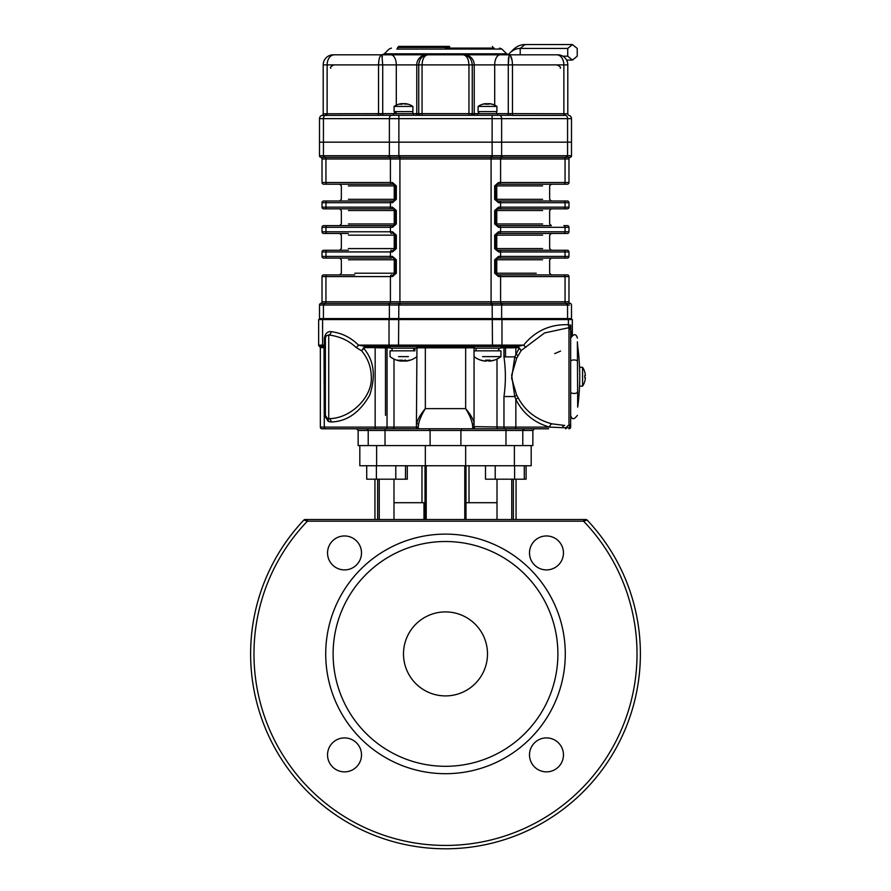 <?xml version="1.0" encoding="UTF-8"?>
<svg xmlns="http://www.w3.org/2000/svg" width="891" height="891" viewBox="0 0 891 891"><rect width="100%" height="100%" fill="white"/><g stroke="black" fill="none" stroke-linecap="round" stroke-linejoin="round"><path stroke-width="1.34" d="M320.003 346.465L323.756 346.599A1.348 0.958 -75.5 0 1 324.034 347.679L323.567 347.624A1.348 1.025 88.5 0 0 322.91 346.376L323.11 346.309A3.364 3.152 180 0 1 323.756 346.599L324.391 347.846A1.348 0.858 123.6 0 0 324.391 346.967M323.567 347.624L320.337 347.613A1.348 1.348 0 0 0 319.501 346.365A1.348 1.348 0 0 1 318.655 345.118A1.348 1.348 0 0 0 319.501 346.365A1.348 1.348 0 0 1 320.337 347.613L320.337 427.101A1.682 1.682 0 0 0 322.019 428.783L328.734 428.783M320.348 347.624A1.348 1.348 111.6 0 0 319.501 346.365A1.348 1.348 0 0 1 318.655 345.118L318.655 319.579L318.655 345.118L322.598 345.118A1.348 0.947 90 0 0 323.11 346.309L325.382 345.118L325.382 338.09L324.391 338.09C325.271 333.423 327.52 331.274 331.118 331.641A3.364 2.372 -83.4 0 1 328.734 334.983L326.251 335.807L325.382 338.09L325.382 415.351L327.32 418.391L328.734 418.625C350.809 418.837 372.772 396.762 371.269 376.704C371.157 367.059 367.938 358.427 361.601 350.798L364.865 346.365A1.348 0.947 -90 0 1 365.455 347.613L363.25 348.069M331.118 331.641C341.776 333 350.898 337.489 358.46 345.118A3.364 1.916 -44.1 0 1 356.088 347.457C348.737 340.496 339.616 336.341 328.734 334.983L328.734 418.625A3.364 2.372 -93.6 0 1 331.118 421.978L328.278 421.443L324.391 415.351L324.391 347.846A1.994 1.414 -90 0 0 324.279 347.78A1.348 0.891 117.1 0 0 324.19 346.833M331.118 421.978C346.833 421.577 359.708 412.611 369.754 395.092C375.991 375.879 373.986 360.309 363.728 348.403L361.601 350.798L356.088 347.457M475.404 346.465A1.348 1.348 0 0 0 474.057 347.813L421.621 347.813A1.348 0.59 90 0 0 421.02 346.465L389.98 346.465A1.348 0.947 90 0 1 389.022 345.118L358.46 345.118L364.865 346.365L377.973 346.465L378.397 347.813L375.156 347.613A1.348 0.947 90 0 0 374.565 346.365M325.382 348.726L325.382 415.351A3.364 3.364 0 0 0 327.32 418.391A3.364 2.261 -65 0 1 328.278 421.443M325.46 428.783A1.682 1.192 90 0 1 324.279 427.101L416.409 427.101A1.682 1.615 90 0 0 418.024 428.783L322.019 428.783A1.682 1.682 0 0 1 320.337 427.101L324.279 427.101L324.034 347.679M571.866 335.495L570.663 335.495L570.663 326.975L570.663 427.101A1.682 1.682 0 0 1 570.563 427.669L568.981 425.43A1.682 1.682 0 0 0 570.663 423.748A1.682 1.682 -59 0 1 568.981 425.43L568.981 327.988A1.682 1.682 180 0 1 570.663 329.681L568.981 327.988L567.478 327.988L544.579 332.944L521.168 350.531L516.702 358.149L511.646 375.178L514.764 396.54A3.364 1.125 149.8 0 1 516.702 395.259L518.217 397.943C525.322 411.096 536.571 419.739 551.975 423.849L564.694 425.43A3.364 2.372 90 0 0 562.444 427.669L549.602 427.101A3.364 2.339 104.6 0 1 551.975 423.849M474.057 347.813L474.057 426.622L503.961 427.101L503.961 396.54C505.843 383.397 505.843 370.166 503.961 356.868L514.764 356.868L519.041 348.336L517.426 347.613A1.348 0.947 90 0 1 518.027 346.365L523.685 345.118C535.213 330.917 550.126 324.112 568.402 324.725L570.819 325.159L570.819 331.675L571.499 332.922A1.348 1.348 0 0 0 570.663 334.17A1.348 1.348 0 0 1 571.499 332.922A1.348 1.348 0 0 0 572.345 331.675A1.348 1.348 0 0 1 571.499 332.922L571.499 335.495M570.307 326.306L570.819 325.159L570.663 326.975A1.682 1.091 0 0 0 570.307 326.306L569.583 327.699A1.682 1.593 0 0 1 570.663 329.191M318.655 319.579L568.402 319.579L568.402 324.725A3.364 2.372 -86.4 0 0 569.583 327.699L567.478 327.988M539.578 428.783L505.152 428.783A1.682 1.192 90 0 1 503.961 427.101L549.602 427.101C534.322 422.78 523.062 413.547 515.844 399.402A3.364 1.348 154.2 0 1 518.217 397.943M514.653 428.783A1.682 1.192 90 0 0 515.844 427.101L515.844 399.402L514.764 396.54L503.961 396.54M516.702 358.149A3.364 1.125 -149.8 0 1 514.764 356.868L511.646 378.23L516.702 395.259M389.022 319.579L389.022 345.118L523.685 345.118A3.364 1.737 -142.7 0 0 526.058 347.156M517.426 347.613L512.603 347.813L513.027 346.465L518.027 346.365L521.168 350.531L519.041 348.336A1.348 0.568 152.4 0 1 519.553 347.935M516.435 346.365A1.348 0.947 90 0 0 515.844 347.613L515.844 354.005A3.364 1.348 -154.2 0 0 518.217 355.476M570.663 334.37L572.345 334.37L572.345 319.579L566.721 319.579L566.721 318.577L567.567 318.577L567.567 305.034A58.104 41.086 90 0 0 566.832 305.034L502.368 305.034A58.104 41.086 90 0 0 501.633 305.034L492.122 305.034A58.104 58.104 0 0 0 491.086 305.034L399.914 305.034A58.104 58.104 0 0 0 398.878 305.034L389.367 305.034A58.104 41.086 -90 0 0 388.632 305.034A1.682 1.192 -90 0 1 389.523 303.408L399.914 303.408L399.914 305.034M570.663 331.675L572.345 331.675L572.345 335.15M513.027 346.465L421.02 346.465M416.409 427.101L416.943 347.813A1.348 1.348 0 0 0 415.596 346.465M390.058 347.813L387.039 347.813A1.348 0.947 90 0 1 387.986 346.465L390.058 346.465L390.058 348.147L416.943 348.147L414.928 348.147L414.928 350.831L390.058 350.831L392.073 350.831L392.073 348.147L390.058 348.147M469.379 347.813A1.348 0.59 90 0 1 469.98 346.465M482.588 356.623L500.942 356.623L500.942 350.831L474.057 350.831L476.072 350.831L476.072 348.147L474.057 348.147L500.942 348.147L500.942 346.465L503.014 346.465A1.348 0.947 90 0 1 503.961 347.813L500.942 347.813M389.98 346.465L377.973 346.465M342.333 428.783L367.883 428.783M523.117 428.783L548.667 428.783M336.297 428.783L346.989 428.783M548.377 428.783L544.011 428.783M570.563 427.669A1.682 1.682 0 0 1 568.981 428.783A1.682 1.682 0 0 0 570.563 427.669L566.654 427.669A3.364 2.372 90 0 1 568.892 425.43M505.152 428.783L472.976 428.783L472.386 424.172C471.562 419.739 469.323 414.56 465.659 408.624C470.348 414.237 473.154 418.982 474.057 422.88A1.682 1.292 180 0 1 472.386 424.172M418.614 424.172A1.682 1.292 0 0 1 416.943 422.88C417.846 418.982 420.652 414.237 425.341 408.624C421.677 414.56 419.438 419.739 418.614 424.172L418.024 428.783L429.039 428.783L430.097 430.464L430.097 445.589L358.137 445.589L359.819 445.589L359.819 465.748L465.659 465.748L465.659 445.589L430.097 445.589M416.943 426.622A1.682 1.637 -0 0 0 418.614 428.259M474.057 426.622A1.682 1.637 180 0 1 472.386 428.259M474.591 427.101A1.682 1.615 90 0 1 472.976 428.783L418.024 428.783M570.663 427.101L570.663 417.924L571.866 417.924M497 359.073L497 427.101A1.682 1.192 90 0 0 498.192 428.783L524.465 428.783A1.682 1.682 0 0 0 522.783 430.464L368.217 430.464L368.217 445.589L368.217 430.464L366.535 428.783L356.456 428.783L358.137 430.464L367.883 430.464M358.137 445.589L358.137 430.464L368.217 430.464A1.682 1.682 0 0 0 366.535 428.783L385.023 428.783L385.023 445.589M378.397 347.813L387.039 347.813L387.039 427.101A1.682 1.192 90 0 1 385.848 428.783L392.808 428.783A1.682 1.192 90 0 0 394 427.101L394 359.073M460.903 445.589L460.903 430.464L461.961 428.783L472.976 428.783M523.117 430.464L532.863 430.464L534.544 428.783L524.465 428.783A1.682 1.682 0 0 0 522.783 430.464L524.465 428.783M522.783 430.464L522.783 445.589L522.783 430.464L532.863 430.464L532.863 445.589L531.181 445.589L532.863 445.589M505.52 356.868L505.52 346.465M385.48 415.351L385.48 346.465M570.663 416.32L570.663 337.099M577.379 341.788L577.691 407.12A226.804 226.804 0 0 0 577.691 346.287L577.379 341.788M398.845 303.408L398.522 346.465M492.478 346.465L492.155 303.408L501.477 303.408A1.682 1.192 90 0 1 502.368 305.034M570.663 318.577L570.663 319.579M388.632 305.034L324.168 305.034A58.104 41.086 -90 0 0 323.433 305.034L319.501 305.034L323.433 305.034L323.433 318.577L389.723 318.577L389.723 319.579L322.598 319.579L322.598 345.118L324.391 345.118L324.391 338.09M320.337 319.579L320.337 318.577M566.721 318.577L501.277 318.577L501.277 319.579L566.721 319.579M321.183 155.669L319.501 155.713L319.501 142.17L571.499 142.17L571.499 155.725L567.567 155.713L571.499 155.713A1.682 1.682 0 0 1 570.24 157.351L389.523 157.351A1.682 1.192 -90 0 1 388.632 155.725A58.104 41.086 -90 0 0 389.367 155.713L398.878 155.713A58.104 58.104 0 0 0 399.914 155.725L399.914 158.977L322.019 158.977A1.682 1.682 0 0 0 320.76 157.351A1.682 1.682 0 0 1 319.501 155.725L323.433 155.713A58.104 41.086 -90 0 0 324.168 155.725L388.632 155.725M570.24 157.351A1.682 1.682 0 0 0 568.981 158.977A1.682 1.682 0 0 1 570.24 157.351A1.682 1.682 0 0 0 571.499 155.725A1.682 1.682 0 0 1 570.24 157.351A1.682 1.682 0 0 0 568.981 158.977L568.981 182.532A1.682 1.682 0 0 1 567.3 184.203L497.579 184.203A1.682 0.924 -90 0 0 498.515 182.532L568.981 182.532A1.682 1.682 0 0 1 567.3 184.203A1.682 1.682 0 0 0 568.981 182.532M399.914 155.725L491.086 155.725A58.104 58.104 0 0 0 492.122 155.713L501.633 155.713A58.104 41.086 90 0 0 502.368 155.725L566.832 155.725A58.104 41.086 90 0 0 567.567 155.713A1.682 1.192 88.5 0 1 566.676 157.339M391.606 184.203A1.682 1.192 90 0 1 390.414 182.532L392.486 182.532A1.682 0.924 90 0 0 393.421 184.203L323.7 184.203A1.682 1.682 0 0 1 322.019 182.532L390.414 182.532L390.414 158.977A1.682 1.192 90 0 0 389.523 157.351L320.76 157.351A1.682 1.682 0 0 1 319.501 155.725L319.501 118.648A3.364 3.364 0 0 1 322.019 115.396L322.988 115.362M569.449 305.067L567.567 305.034A1.682 1.192 91.5 0 0 566.676 303.408L570.218 303.408A1.682 1.682 0 0 1 571.499 305.034L571.499 318.577L389.367 318.577L389.367 305.034A1.682 1.192 -88.5 0 1 390.303 303.408M568.981 276.578A1.682 1.682 0 0 0 567.3 274.896A1.682 1.682 0 0 1 568.981 276.578L498.515 276.578A1.682 0.924 -90 0 0 497.579 274.896L567.3 274.896A1.682 1.682 0 0 1 568.981 276.578L568.981 301.771A1.682 1.682 0 0 0 570.24 303.408A1.682 1.682 0 0 1 571.499 305.034A1.682 1.682 0 0 0 570.24 303.408L570.24 303.408A1.682 1.682 -0 0 1 571.499 305.034M348.392 258.089L391.606 258.089A1.682 1.192 -90 0 1 390.414 256.419L392.486 256.419L396.328 259.771L396.328 273.214L392.486 276.578L322.019 276.578L322.019 301.771A1.682 1.682 0 0 1 320.76 303.408A1.682 1.682 0 0 0 322.019 301.771A1.682 1.682 0 0 1 320.76 303.408A1.682 1.682 -0 0 0 319.501 305.034A1.682 1.682 0 0 1 320.76 303.408A1.682 1.682 0 0 0 319.501 305.034L319.501 318.577L319.501 305.034A1.682 1.682 0 0 1 320.76 303.408L389.523 303.408A1.682 1.192 90 0 0 390.414 301.771L565.05 301.771A1.682 1.192 -90 0 0 565.941 303.408L566.676 303.408M568.981 158.977L399.914 158.977L399.914 303.408L492.155 303.408M322.019 182.532A1.682 1.682 0 0 0 323.7 184.203A1.682 1.682 0 0 1 322.019 182.532L322.019 158.977A1.682 1.682 0 0 0 320.76 157.351A1.682 1.682 0 0 1 319.501 155.725A1.682 1.682 180 0 0 320.782 157.339M568.981 301.771A1.682 1.682 0 0 0 570.24 303.408A1.682 1.682 0 0 1 568.981 301.771L565.05 301.771L565.05 276.578A1.682 1.192 -90 0 0 563.858 274.896M396.328 199.328L394.245 199.328A1.682 0.824 -90 0 1 393.421 201.01A1.682 1.682 0 0 0 394.468 200.642A1.682 1.682 0 0 1 393.421 201.01L395.103 199.328L395.103 185.885L393.421 184.203A1.682 1.682 0 0 1 394.468 184.571A1.682 1.682 0 0 0 393.421 184.203A1.682 0.824 -90 0 1 394.245 185.885L396.328 185.885L396.328 199.328L392.486 202.691L322.019 202.691A1.682 1.682 0 0 1 323.7 201.01L393.421 201.01A1.682 0.924 90 0 0 392.486 202.691M392.486 182.532L396.328 185.885M393.421 201.01L348.392 201.01M348.392 184.203L393.421 184.203M348.392 233.464L323.7 233.464A1.682 1.682 0 0 1 322.019 231.783L322.019 227.316A1.682 1.682 0 0 1 323.7 225.635A1.682 1.682 0 0 0 322.019 227.316A1.682 1.682 0 0 1 323.7 225.635L393.421 225.635L395.103 223.953L395.103 210.521L393.421 208.839L323.7 208.839A1.682 1.682 0 0 1 322.019 207.157L322.019 202.691M322.019 207.157L392.486 207.157L396.328 210.521L396.328 223.953L394.245 223.953A1.682 0.824 -90 0 1 393.421 225.635A1.682 1.682 0 0 0 394.468 225.267A1.682 1.682 0 0 1 393.421 225.635A1.682 0.924 90 0 0 392.486 227.316L322.019 227.316M396.328 223.953L392.486 227.316M392.486 207.157A1.682 0.924 90 0 0 393.421 208.839A1.682 1.682 0 0 1 394.468 209.196A1.682 1.682 0 0 0 393.421 208.839A1.682 0.824 -90 0 1 394.245 210.521L396.328 210.521M393.421 225.635L348.392 225.635M348.392 208.839L393.421 208.839M391.606 258.089L323.7 258.089A1.682 1.682 0 0 1 322.019 256.419L322.019 251.941A1.682 1.682 0 0 1 323.7 250.271L348.392 250.271M394.468 233.832A1.682 1.682 0 0 0 393.421 233.464L395.103 235.146L396.328 235.146L396.328 248.589L392.486 251.941L390.414 251.941A1.682 1.192 -90 0 1 391.606 250.271M396.328 248.589L395.103 248.589L393.421 250.271A1.682 1.682 0 0 0 394.468 249.903M322.019 251.941A1.682 1.682 0 0 1 323.7 250.271A1.682 1.682 0 0 0 322.019 251.941L325.95 251.941A1.682 1.192 -90 0 1 327.142 250.271M391.606 233.464A1.682 1.192 -90 0 1 390.414 231.783L392.486 231.783L396.328 235.146M392.486 231.783A1.682 0.924 90 0 0 393.421 233.464A1.682 0.824 90 0 1 394.245 235.146L348.392 235.146M348.392 248.589L394.245 248.589A1.682 0.824 90 0 1 393.421 250.271A1.682 0.924 90 0 0 392.486 251.941M395.103 248.589L395.103 235.146L394.245 235.146L394.245 248.589L395.103 248.589M322.019 276.578A1.682 1.682 0 0 1 323.7 274.896A1.682 1.682 0 0 0 322.019 276.578A1.682 1.682 0 0 1 323.7 274.896L354.774 274.896M394.468 258.457A1.682 1.682 0 0 0 393.421 258.089L395.103 259.771L396.328 259.771M396.328 273.214L395.103 273.214L393.421 274.896A1.682 1.682 0 0 0 394.468 274.528M392.486 256.419A1.682 0.924 90 0 0 393.421 258.089A1.682 0.824 90 0 1 394.245 259.771L348.392 259.771M354.774 273.214L394.245 273.214A1.682 0.824 90 0 1 393.421 274.896A1.682 0.924 90 0 0 392.486 276.578M395.103 273.214L395.103 259.771L394.245 259.771L394.245 273.214L395.103 273.214M568.981 202.691L498.515 202.691L494.672 199.328L494.672 185.885L496.755 185.885A1.682 0.824 90 0 1 497.579 184.203L495.897 185.885L495.897 199.328L497.579 201.01L567.3 201.01A1.682 1.682 0 0 1 568.981 202.691L568.981 207.157A1.682 1.682 0 0 1 567.3 208.839L497.579 208.839A1.682 1.682 0 0 0 496.532 209.207M498.515 202.691A1.682 0.924 -90 0 0 497.579 201.01A1.682 1.682 0 0 1 496.532 200.642A1.682 1.682 0 0 0 497.579 201.01A1.682 0.824 90 0 1 496.755 199.328L494.672 199.328M494.672 185.885L498.515 182.532M494.672 210.521L496.755 210.521A1.682 0.824 -90 0 1 497.579 208.839L495.897 210.521L495.897 223.953A1.682 1.682 0 0 0 497.579 225.635A1.682 0.924 90 0 1 498.515 227.316L494.672 223.953L494.672 210.521L498.515 207.157A1.682 0.924 90 0 1 497.579 208.839L563.858 208.839A1.682 1.192 90 0 0 565.05 207.157L568.981 207.157A1.682 1.682 0 0 1 567.3 208.839M542.608 210.521L496.755 210.521L496.755 223.953L495.897 223.953L497.579 225.635L542.608 225.635M568.981 227.316A1.682 1.682 0 0 0 567.3 225.635A1.682 1.682 0 0 1 568.981 227.316L565.05 227.316A1.682 1.192 90 0 0 563.858 225.635L567.3 225.635A1.682 1.682 0 0 1 568.981 227.316L568.981 231.783A1.682 1.682 0 0 1 567.3 233.464L497.579 233.464A1.682 0.924 -90 0 0 498.515 231.783L568.981 231.783M568.981 251.941L498.515 251.941L494.672 248.589L494.672 235.146L496.755 235.146A1.682 0.824 90 0 1 497.579 233.464L495.897 235.146L495.897 248.589L497.579 250.271L567.3 250.271A1.682 1.682 0 0 1 568.981 251.941A1.682 1.682 0 0 0 567.3 250.271A1.682 1.682 0 0 1 568.981 251.941L568.981 256.419A1.682 1.682 0 0 1 567.3 258.089L497.579 258.089A1.682 0.924 -90 0 0 498.515 256.419L568.981 256.419M498.515 251.941A1.682 0.924 -90 0 0 497.579 250.271A1.682 1.682 0 0 1 496.532 249.903A1.682 1.682 0 0 0 497.579 250.271A1.682 0.824 90 0 1 496.755 248.589L494.672 248.589M494.672 235.146L498.515 231.783M494.672 259.771L496.755 259.771A1.682 0.824 90 0 1 497.579 258.089L495.897 259.771L495.897 273.214L497.579 274.896A1.682 1.682 0 0 1 496.532 274.528A1.682 1.682 0 0 0 497.579 274.896A1.682 0.824 90 0 1 496.755 273.214L494.672 273.214L494.672 259.771L498.515 256.419M498.515 276.578L494.672 273.214M542.608 201.01L497.579 201.01M497.579 184.203L542.608 184.203M542.608 250.271L497.579 250.271M497.579 233.464L542.608 233.464M536.226 274.896L497.579 274.896M497.579 258.089L542.608 258.089M389.367 318.577L319.501 318.577M551.34 208.839L549.658 210.521L549.658 223.953L551.34 225.635L497.579 225.635A1.682 0.824 -90 0 1 496.755 223.953L542.608 223.953M564.783 113.77A1.682 1.303 -92.4 0 0 565.785 115.396L513.327 115.418L510.276 115.295L510.209 113.614L567.734 113.77A1.682 1.671 -75.4 0 0 568.981 115.396A3.364 3.364 0 0 1 571.499 118.648L571.499 142.17L571.499 118.648L319.501 118.648L319.501 142.17L389.367 142.17L389.367 118.648A3.364 2.372 90 0 1 391.75 115.295L510.276 115.295M564.738 115.418A1.682 1.192 -90 0 1 563.869 113.792L563.869 64.887L567.801 64.887L567.801 113.792A1.682 1.682 0 0 0 569.037 115.418L569.037 115.418A1.682 1.682 0 0 1 567.801 113.792L567.801 64.887A10.079 10.079 0 0 0 557.721 54.808L509.14 54.808C511.156 55.476 512.258 58.839 512.459 64.887L508.282 64.887L509.14 54.808L500.107 54.808A10.079 5.402 90 0 0 494.705 64.887L494.705 105.149M321.974 115.407L321.963 115.418A1.682 1.682 0 0 0 323.199 113.792L393.421 113.614L393.421 115.295M378.82 60.833L378.541 64.887C378.742 58.839 379.844 55.476 381.86 54.808L382.718 64.887L382.718 113.614A1.682 0.902 90 0 0 383.62 115.295L322.019 115.396A1.682 1.671 75.4 0 0 323.266 113.77M415.117 115.295A1.682 1.659 90 0 0 416.776 113.614L471.228 113.614A1.682 1.147 -90 0 0 472.375 115.295M391.75 115.295L380.724 115.295L380.791 113.614M419.772 113.614A1.682 1.147 -90 0 1 418.625 115.295M381.86 54.808L334.259 54.808A10.079 7.128 90 0 0 327.131 64.887L323.199 64.887L323.199 113.792L323.199 64.887A10.079 10.079 0 0 1 333.279 54.808L427.791 54.808C424.305 55.476 422.39 58.839 422.056 64.887L418.737 64.887C419.26 58.839 422.278 55.476 427.791 54.808L463.209 54.808C468.722 55.476 471.74 58.839 472.263 64.887L468.944 64.887C468.61 58.839 466.695 55.476 463.209 54.808L509.051 54.808L506.678 53.828L497.579 53.828M512.158 60.722L510.387 55.554M508.561 57.47L508.371 60.31M508.371 60.354L508.282 64.887L472.263 64.887L472.263 113.614L474.224 113.614A1.682 1.659 -90 0 0 475.883 115.295M382.373 56.779L382.261 55.955M571.499 142.17L567.567 142.17L567.567 118.648A3.364 2.372 90 0 0 565.785 115.396M499.25 115.295A3.364 2.372 90 0 1 501.633 118.648L501.633 142.17L492.122 142.17L492.122 115.295M398.878 115.295L398.878 142.17L389.367 142.17L389.367 155.713A1.682 1.192 -91.5 0 0 390.303 157.339M445.5 48.092L494.215 48.092M496.577 111.598L496.577 113.614L497.579 113.614L474.224 113.614L474.224 64.887A10.079 9.957 90 0 0 464.267 54.808L426.733 54.808A10.079 9.957 90 0 0 416.776 64.887L416.776 113.614L393.421 113.614M417.077 115.295A1.682 1.659 -90 0 0 418.737 113.614L418.737 64.887L396.295 64.887A10.079 5.402 90 0 0 390.893 54.808L381.949 54.808L384.322 53.828L506.678 53.828L501.923 49.072L396.785 49.072M500.697 157.339A1.682 1.192 91.5 0 0 501.633 155.713L501.633 142.17L567.567 142.17L567.567 155.713M398.845 157.339L398.878 142.17L492.122 142.17L492.155 157.339M572.479 60.065L577.223 56.189L577.223 48.426L572.479 44.55L567.723 48.426L567.723 56.189L572.479 60.065L566.576 60.065M567.723 56.189L562.811 56.189M567.723 48.426L520.199 48.426A25.716 18.188 -90 0 0 509.708 53.148A25.716 18.188 -90 0 0 508.282 54.719M572.479 44.55L524.955 44.55A29.603 20.927 -90 0 0 512.871 49.985A29.603 20.927 -90 0 0 511.289 51.734M484.782 360.989L485.595 361.055L484.782 361.055A21.785 21.429 -90 0 1 480.594 360.131A21.373 3.375 -59.6 0 0 480.628 360.142A21.373 3.375 -59.6 0 0 481.14 360.131A21.785 21.429 90 0 0 485.328 361.055L486.497 361.055A21.785 3.976 -90 0 0 487.277 360.131A21.373 18.199 17.6 0 0 490.184 360.131A21.785 3.976 90 0 1 489.404 361.055L490.217 361.055A21.785 21.429 90 0 0 494.405 360.131A21.373 3.375 59.6 0 1 494.371 360.142A21.373 3.375 59.6 0 1 493.859 360.131A21.785 21.429 -90 0 1 490.217 360.989M489.393 361.078L489.393 360.164L489.404 361.055L490.217 361.055M488.502 360.176L488.502 361.055A21.785 3.976 90 0 1 487.722 360.131A21.373 18.199 -17.6 0 1 485.606 360.164M500.942 350.831L498.927 350.831L498.927 348.147L498.737 350.831M494.36 360.142A21.841 21.841 0 0 0 500.942 356.623L492.411 356.623M498.737 348.147L498.347 350.831M500.942 348.147L498.927 348.147M400.638 360.888A21.785 20.215 90 0 1 397.787 360.131A21.373 6.905 -58.1 0 1 396.684 360.131A21.785 20.215 -90 0 0 399.536 360.888A21.785 20.215 -90 0 0 400.638 361.055L401.195 361.055A21.785 8.13 -90 0 1 399.614 360.131A21.373 17.174 -32.9 0 0 402.353 360.131A21.785 8.13 90 0 0 403.946 361.055L405.26 361.055A21.785 20.215 -90 0 0 409.203 360.131A21.373 6.905 58.1 0 0 410.305 360.131A21.785 20.215 90 0 1 407.465 360.888A21.785 20.215 90 0 1 406.363 361.055L405.795 361.055A21.785 8.13 90 0 0 406.363 360.833M406.363 361.055L405.795 360.978M400.638 360.164L400.638 361.055L401.195 360.176M405.728 360.176A21.373 17.174 32.9 0 1 404.648 360.131A21.785 8.13 -90 0 1 403.055 361.055L401.741 361.055A21.785 20.215 90 0 1 401.273 360.989M398.567 356.623L408.434 356.623M414.103 348.147L414.582 350.831M414.103 350.831L413.424 348.147M489.694 103.746L488.959 103.679L489.694 103.679A16.773 16.294 90 0 1 492.255 104.214A16.305 3.33 120.7 0 0 491.776 104.214A16.773 16.294 -90 0 0 489.226 103.679L488.001 103.679A16.773 3.954 90 0 0 487.388 104.214A16.305 13.721 -157.8 0 0 485.428 104.214A16.773 3.954 -90 0 1 486.041 103.679L485.305 103.679A16.773 16.294 -90 0 0 482.755 104.214A16.305 3.33 -120.7 0 1 483.223 104.214A16.773 16.294 90 0 1 485.784 103.679M486.041 104.191L485.305 103.679M486.998 104.202L486.998 103.679A16.773 3.954 -90 0 1 487.611 104.214A16.305 13.721 157.8 0 1 488.925 104.191M491.019 106.419L496.911 106.419L496.911 111.598L478.088 111.598L478.088 106.419L483.98 106.419M491.776 104.091A16.795 16.795 0 0 1 496.911 106.419L478.088 106.419A16.795 16.795 0 0 1 483.223 104.091M478.69 113.614A36.074 30.361 157.8 0 1 479.035 111.598M478.69 111.598A36.074 30.361 -22.2 0 0 478.478 113.614M405.75 103.779A16.773 8.71 90 0 0 405.405 103.679L405.75 103.679A16.773 14.334 90 0 1 407.989 104.214A16.305 7.34 124 0 0 406.942 104.214A16.773 14.334 -90 0 0 404.703 103.679L403.311 103.679A16.773 8.71 90 0 0 401.952 104.214A16.305 12.073 -138 0 0 400.226 104.214A16.773 8.71 -90 0 1 401.596 103.679L401.251 103.679A16.773 14.334 -90 0 0 399.012 104.214A16.305 7.34 -124 0 1 400.059 104.214A16.773 14.334 90 0 1 400.493 104.08M401.741 103.779A16.773 14.334 90 0 1 402.298 103.679L403.69 103.679A16.773 8.71 -90 0 1 405.049 104.214A16.305 12.073 138 0 1 405.26 104.202M406.909 106.419L412.912 106.419L412.912 111.598L394.089 111.598L394.089 106.419L400.092 106.419M405.528 103.657A16.795 16.795 0 0 1 412.912 106.419L394.089 106.419A16.795 16.795 0 0 1 401.473 103.657M395.749 113.614A36.074 26.697 138 0 1 396.417 111.598M395.749 111.598A36.074 26.697 -42 0 0 395.203 113.614M412.566 111.598L413.58 115.295M585.298 375.701L585.298 374.688L584.763 375.701A16.305 14.122 -90 0 1 584.763 377.717L584.763 377.717A16.305 14.122 -90 0 0 584.763 375.701M585.298 378.72L585.298 377.717L585.298 378.72A16.773 16.773 0 0 1 584.763 381.348A16.773 16.773 0 0 0 585.298 378.72M584.763 372.059A16.773 16.773 0 0 1 585.298 374.688A16.773 16.773 0 0 0 584.763 372.059L584.763 372.059A16.795 16.795 0 0 0 582.569 367.292L582.569 373.329M584.763 381.348L584.763 381.348A16.795 16.795 0 0 1 582.569 386.115L582.569 367.292L579.54 367.292M582.569 380.078L582.569 386.115L579.54 386.115M449.61 46.41L398.622 46.41L449.61 46.41M558.78 519.509L516.056 519.509L516.056 479.191M426.221 465.748L426.221 519.509L332.22 519.509M307.417 519.509L307.417 521.19L303.876 520.032A1.682 1.682 0 0 1 305.101 519.509L585.899 519.509A1.682 1.682 0 0 1 587.124 520.032L583.583 521.19L587.124 520.032A1.682 1.682 23.3 0 0 585.899 519.509L583.583 519.509L583.583 521.19L584.229 520.968M465.993 465.748L465.993 519.509L426.221 519.509M374.944 479.191L374.944 519.509L377.628 519.509L377.628 479.191M393.989 519.509L393.989 502.702L425.007 502.702M425.007 465.748L425.007 519.509M531.181 465.748L531.181 445.589L531.181 465.748L465.659 465.748M425.341 445.589L425.341 465.748M531.181 445.589L465.659 445.589M465.993 502.702L497.011 502.702L497.011 479.191M497.011 519.509L497.011 502.702M393.989 502.702L393.989 479.191M421.978 502.702L421.978 465.748M586.868 519.809A1.682 1.682 0 0 0 585.899 519.509M487.5 653.905A42 42 0 0 0 424.495 617.541A42 42 0 0 0 424.495 690.28A42 42 0 0 0 487.5 653.905M563.457 754.889A16.974 16.974 0 0 0 546.473 737.904A16.974 16.974 0 0 0 529.499 754.889A16.974 16.974 0 0 0 546.473 771.862A16.974 16.974 0 0 0 563.457 754.889M361.501 754.889A16.974 16.974 0 0 0 344.527 737.904A16.974 16.974 0 0 0 327.543 754.889A16.974 16.974 0 0 0 344.527 771.862A16.974 16.974 0 0 0 361.501 754.889M361.501 552.932A16.974 16.974 0 0 0 344.527 535.959A16.974 16.974 0 0 0 327.543 552.932A16.974 16.974 0 0 0 344.527 569.906A16.974 16.974 0 0 0 361.501 552.932M563.457 552.932A16.974 16.974 0 0 0 546.473 535.959A16.974 16.974 0 0 0 529.499 552.932A16.974 16.974 0 0 0 546.473 569.906A16.974 16.974 0 0 0 563.457 552.932M445.5 534.121A119.784 119.784 0 0 0 341.765 713.802A119.784 119.784 0 0 0 549.235 713.802A119.784 119.784 0 0 0 445.5 534.121M445.5 766.305A112.389 112.389 0 0 1 333.111 653.905A112.389 112.389 0 0 1 445.5 541.516A112.389 112.389 0 0 1 557.889 653.905A112.389 112.389 0 0 1 445.5 766.305M587.124 520.032A194.884 194.884 0 0 1 582.001 793.001A194.884 194.884 0 0 1 308.999 793.001A194.884 194.884 0 0 1 303.876 520.032A194.884 194.884 0 0 0 308.999 793.001A194.884 194.884 0 0 0 582.001 793.001A194.884 194.884 0 0 0 587.124 520.032A194.884 194.884 0 0 1 582.001 793.001A194.884 194.884 0 0 1 308.999 793.001A194.884 194.884 0 0 1 303.876 520.032A194.884 194.884 0 0 0 308.999 793.001A194.884 194.884 0 0 0 582.001 793.001A194.884 194.884 0 0 0 587.124 520.032L586.701 519.709M306.515 520.89L305.234 520.467M524.287 465.748L524.287 479.191L526.091 479.191L526.091 465.748M514.597 465.748L514.597 479.191L524.287 479.191M495.207 465.748L495.207 479.191L514.597 479.191M485.506 465.748L485.506 479.191L495.207 479.191M405.494 465.748L405.494 479.191L407.287 479.191L407.287 465.748M395.793 465.748L395.793 479.191L405.494 479.191M376.403 465.748L376.403 479.191L395.793 479.191M366.713 465.748L366.713 479.191L376.403 479.191M327.32 418.391A3.364 3.364 0 0 1 325.382 415.351L324.391 415.351M565.54 428.783A1.682 1.192 90 0 0 566.654 427.669L562.444 427.669M571.499 332.922A1.348 1.348 0 0 0 572.345 331.675M376.347 428.783A1.682 1.192 90 0 1 375.156 427.101L375.156 347.613L365.455 347.613M501.978 319.579L501.978 345.118A1.348 0.947 90 0 1 501.02 346.465M465.659 346.365L465.659 408.624L425.341 408.624L425.341 346.365M421.621 347.813L416.565 347.813M320.337 427.101A1.682 1.682 0 0 0 322.019 428.783M368.217 430.464A1.682 1.682 0 0 0 366.535 428.783M505.977 428.783L505.977 445.589M503.961 356.868L503.961 347.813L512.603 347.813M577.379 361.3A3.364 1.337 0 0 0 574.027 359.953A3.364 1.337 0 0 0 570.663 361.3M577.379 392.118A3.364 1.337 0 0 1 574.027 393.454A3.364 1.337 0 0 1 570.663 392.118M324.279 318.577L324.279 319.579M571.499 155.713A1.682 1.682 180 0 1 570.218 157.339M566.832 155.725A1.682 1.192 90 0 1 565.941 157.351A1.682 1.192 -90 0 0 565.05 158.977L565.05 182.532A1.682 1.192 -90 0 1 563.858 184.203M502.368 155.725A1.682 1.192 90 0 1 501.477 157.351A1.682 1.192 -90 0 0 500.586 158.977L500.586 182.532A1.682 1.192 -90 0 1 499.394 184.203M324.324 157.339A1.682 1.192 -88.5 0 1 323.433 155.713L323.433 118.648A3.364 2.372 90 0 1 325.215 115.396A1.682 1.303 92.4 0 0 326.217 113.77M491.086 155.725L491.086 305.034M327.142 184.203A1.682 1.192 90 0 1 325.95 182.532L325.95 158.977A1.682 1.192 90 0 0 325.059 157.351A1.682 1.192 -90 0 1 324.168 155.725M499.394 274.896A1.682 1.192 -90 0 1 500.586 276.578L500.586 301.771A1.682 1.192 -90 0 0 501.477 303.408L565.941 303.408A1.682 1.192 90 0 1 566.832 305.034M500.697 303.408A1.682 1.192 88.5 0 1 501.633 305.034L501.633 318.577M323.433 305.034A1.682 1.192 -91.5 0 1 324.324 303.408M324.168 305.034A1.682 1.192 -90 0 1 325.059 303.408A1.682 1.192 90 0 0 325.95 301.771L390.414 301.771L390.414 276.578A1.682 1.192 -90 0 1 391.606 274.896M322.019 158.977A1.682 1.682 0 0 0 320.76 157.351M322.019 301.771L325.95 301.771L325.95 276.578A1.682 1.192 -90 0 1 327.142 274.896M391.606 201.01A1.682 1.192 90 0 0 390.414 202.691L390.414 207.157A1.682 1.192 90 0 0 391.606 208.839M327.142 201.01A1.682 1.192 90 0 0 325.95 202.691L325.95 207.157A1.682 1.192 90 0 0 327.142 208.839M348.392 199.328L394.245 199.328L394.245 185.885L348.392 185.885M391.606 225.635A1.682 1.192 90 0 0 390.414 227.316L390.414 231.783L325.95 231.783A1.682 1.192 -90 0 0 327.142 233.464M327.142 225.635A1.682 1.192 90 0 0 325.95 227.316L325.95 231.783L322.019 231.783A1.682 1.682 0 0 0 323.7 233.464M348.392 223.953L394.245 223.953L394.245 210.521L348.392 210.521M390.414 251.941L325.95 251.941L325.95 256.419L390.414 256.419L390.414 251.941M323.7 258.089A1.682 1.682 0 0 1 322.019 256.419L325.95 256.419A1.682 1.192 -90 0 0 327.142 258.089M498.515 207.157L500.586 207.157L500.586 202.691A1.682 1.192 -90 0 0 499.394 201.01M499.394 208.839A1.682 1.192 90 0 0 500.586 207.157L565.05 207.157L565.05 202.691A1.682 1.192 -90 0 0 563.858 201.01M542.608 185.885L496.755 185.885L496.755 199.328L542.608 199.328M499.394 225.635A1.682 1.192 90 0 1 500.586 227.316L498.515 227.316M563.858 233.464A1.682 1.192 -90 0 0 565.05 231.783L565.05 227.316L500.586 227.316L500.586 231.783A1.682 1.192 -90 0 1 499.394 233.464M495.897 223.953L494.672 223.953M499.394 258.089A1.682 1.192 -90 0 0 500.586 256.419L500.586 251.941A1.682 1.192 -90 0 0 499.394 250.271M563.858 258.089A1.682 1.192 -90 0 0 565.05 256.419L565.05 251.941A1.682 1.192 -90 0 0 563.858 250.271M542.608 235.146L496.755 235.146L496.755 248.589L542.608 248.589M542.608 259.771L496.755 259.771L496.755 273.214L536.226 273.214M556.741 54.808A10.079 7.128 -90 0 1 563.869 64.887L512.459 64.887L512.459 113.792A1.682 1.192 -90 0 0 513.327 115.418M321.963 115.418A1.682 1.682 0 0 0 323.199 113.792M497.579 115.295L497.579 113.614L510.209 113.614M508.282 64.887L508.282 113.614A1.682 0.902 -90 0 1 507.38 115.295M326.262 115.418A1.682 1.192 90 0 0 327.131 113.792L327.131 64.887L396.295 64.887L396.295 105.149M471.228 113.614L472.263 113.614A1.682 1.659 -90 0 0 473.923 115.295M377.673 115.418A1.682 1.192 90 0 0 378.541 113.792L378.541 64.887M422.056 115.418L422.056 64.887L468.944 64.887L468.944 115.418M568.981 115.396A3.364 3.364 0 0 1 571.499 118.648M319.501 118.648A3.364 3.364 0 0 1 322.019 115.396M393.421 53.828L384.322 53.828L389.077 49.072L391.45 48.092M494.215 49.072L501.923 49.072L499.55 48.092M524.955 44.55L520.199 48.426L520.199 54.808M401.741 361.055L401.741 360.153M449.699 47.423L397.62 47.423L449.699 47.423M423.971 519.509L423.971 502.702M376.615 445.589L376.615 465.748M513.372 479.191L513.372 519.509L513.372 479.191M464.779 465.748L464.779 519.509M511.757 479.191L511.757 519.509M379.243 479.191L379.243 519.509M514.385 445.589L514.385 465.748M307.417 521.19L583.583 521.19A191.52 191.52 0 0 1 580.03 790.228A191.52 191.52 0 0 1 310.97 790.228A191.52 191.52 0 0 1 307.417 521.19M319.524 346.376L320.326 347.434M560.584 351.076L554.703 353.616L560.584 351.087M326.128 335.94L325.382 338.068M570.663 415.351C571.833 419.828 574.071 419.828 577.379 415.351M577.379 338.068C576.121 333.59 573.882 333.59 570.663 338.068M339.66 184.203L341.342 185.885L341.342 199.328L339.66 201.01M339.66 208.839L341.342 210.521L341.342 223.953L339.66 225.635M339.66 250.271L341.342 248.589L341.342 235.146L339.66 233.464M339.66 274.896L341.342 273.214L341.342 259.771L339.66 258.089M551.34 258.089L549.658 259.771L549.658 273.214L551.34 274.896M551.34 233.464L549.658 235.146L549.658 248.589L551.34 250.271M551.34 184.203L549.658 185.885L549.658 199.328L551.34 201.01M560.261 68.251C561.118 67.438 559.994 66.313 556.908 64.887C559.994 66.313 561.118 67.438 560.261 68.251M330.739 68.251C329.882 67.438 331.007 66.313 334.092 64.887C331.007 66.313 329.882 67.438 330.739 68.251M509.708 53.148L512.871 49.985M569.338 118.648L570.763 118.648M474.057 356.623A21.841 21.841 0 0 0 480.639 360.142M401.273 360.176L401.273 361.089M390.058 350.831L390.058 356.623A21.841 21.841 0 0 0 399.536 360.888M407.465 360.888A21.841 21.841 0 0 0 416.943 356.623M478.434 111.598L478.434 113.614M477.42 113.614L477.42 115.295M401.741 104.202L401.741 103.646M394.423 111.598L394.423 113.614M398.622 46.41L397.62 48.092M492.378 46.41L493.38 48.092M469.022 502.702L469.022 465.748"/></g></svg>
